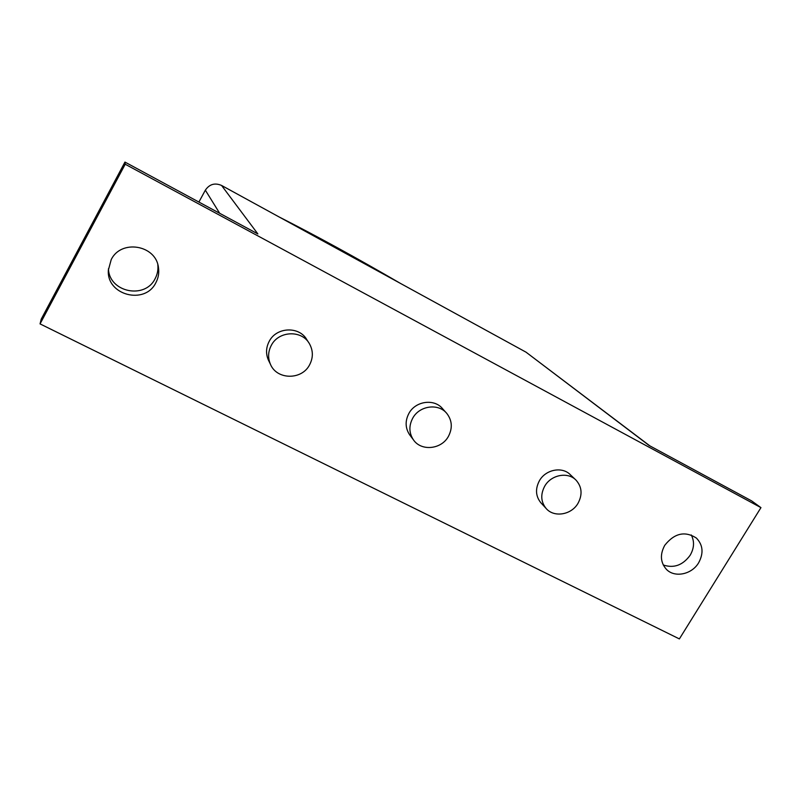 <?xml version="1.0" encoding="UTF-8"?>
<svg xmlns="http://www.w3.org/2000/svg" width="801" height="801" viewBox="0 0 801 801"><rect width="100%" height="100%" fill="white"/><g stroke="black" fill="none" stroke-linecap="round" stroke-linejoin="round"><path stroke-width="1.2" d="M663.258 564.985C673.861 568.5 682.832 565.246 690.182 555.223C694.227 548.174 694.587 541.426 691.273 534.958M698.642 562.783C691.814 574.517 674.612 578.052 666.392 569.331C660.374 562.462 659.834 554.462 664.76 545.301C674.422 533.166 684.965 530.753 696.389 538.062C703.038 544.99 703.789 553.231 698.642 562.783M108.455 268.766C109.076 292.275 145.071 299.674 155.124 278.668C157.477 274.242 158.368 269.547 157.797 264.56M155.865 282.703C145.081 305.271 106.293 295.239 108.365 270.087L111.199 259.654C121.021 239.068 155.835 244.926 158.428 267.324C159.289 272.74 158.438 277.867 155.865 282.703M309.546 364.916C313.311 357.717 313.261 350.658 309.426 343.719C301.887 329.862 278.778 330.703 271.369 345.241C268.055 351.529 267.734 357.857 270.418 364.225C276.715 379.944 301.717 380.285 309.546 364.916M268.896 361.111L268.345 359.969C265.692 353.692 266.002 347.434 269.276 341.226C276.575 326.878 299.394 326.057 306.853 339.744L308.675 342.558M448.38 436.455C452.685 428.195 452.185 420.545 446.878 413.526C438.638 403.013 419.514 405.526 412.765 418.102C408.76 425.742 408.961 432.951 413.366 439.749C421.086 451.484 441.351 449.521 448.38 436.455M410.132 435.444L409.571 434.693C405.216 427.974 405.006 420.845 408.961 413.306C415.619 400.88 434.512 398.417 442.663 408.81L446.227 412.795M578.032 503.268C582.617 494.607 581.957 486.908 576.059 480.169C567.979 471.549 551.128 474.713 544.75 486.117C540.395 494.327 540.825 501.746 546.042 508.375C553.861 517.846 571.453 514.993 578.032 503.268M541.236 503.168L540.765 502.658C535.599 496.099 535.168 488.76 539.463 480.65C545.751 469.376 562.412 466.262 570.412 474.803L575.539 479.679M649.791 445.827L526.007 352.16L221.557 185.442C214.848 182.598 209.441 184.17 205.346 190.177L198.898 202.052M124.956 162.082L41.221 319.138L40.05 323.894L125.206 164.225L124.956 162.082L257.862 233.932L221.557 185.442M125.206 164.225L760.95 507.634L679.378 638.918L40.05 323.894M760.95 507.634L751.588 500.865L649.03 445.416L526.007 352.16M400.6 283.484C357.306 258.272 316.755 236.075 278.948 216.871M219.674 213.286L205.346 190.177M546.042 508.375L540.765 502.658M413.366 439.749L409.571 434.693M270.418 364.225L268.345 359.969M158.067 265.592L158.428 267.324"/></g></svg>
